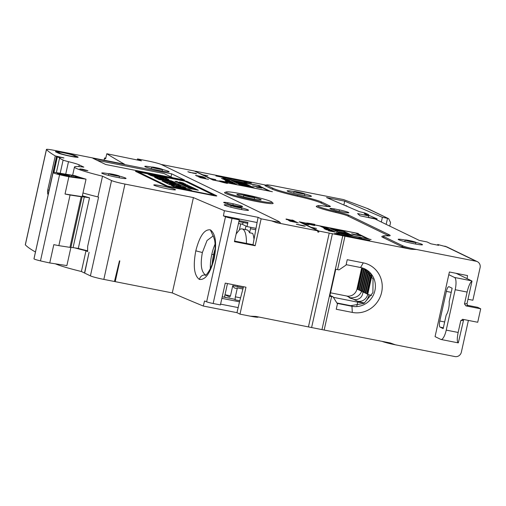 <?xml version="1.0" encoding="UTF-8"?>
<svg xmlns="http://www.w3.org/2000/svg" width="506" height="506" viewBox="0 0 506 506"><rect width="100%" height="100%" fill="white"/><g stroke="black" fill="none" stroke-linecap="round" stroke-linejoin="round"><path stroke-width="0.76" d="M329.95 295.409L333.056 296.813L329.368 296.219L321.968 329.608L255.884 316.433L250.362 316.187A11.062 0.822 12.5 0 0 257.997 317.18L258.623 316.977M321.968 329.608L390.24 342.954L395.401 344.814A11.062 0.822 12.5 0 1 382.112 341.348M468.392 320.424L461.345 352.208A5.534 5.262 -64.2 0 1 454.976 356.572L395.401 344.814M467.108 278.648L467.525 275.574L449.391 271.994L435.065 336.623L440.789 339.393A11.062 3.302 101.2 0 0 441.036 339.482A11.062 3.302 101.2 0 0 446.241 330.108L458.151 332.461C456.943 338.603 457 342.069 458.316 342.872L463.692 319.495M331.601 296.529L324.201 329.918M333.056 296.813L337.439 303.859L336.243 309.248L352.302 312.417L351.967 306.288L337.129 303.36M346.129 264.663L360.563 267.516L363.289 262.867A25.445 24.212 -64.2 0 1 381.625 292.348A25.445 24.212 -64.2 0 1 352.302 312.417M363.289 262.867L347.23 259.698L346.034 265.087L339.02 269.888L337.572 269.597L344.972 236.207L318.97 231.071L318.729 232.153L317.698 231.95L317.932 230.869L299.267 221.83L306.446 223.241A7.356 0.55 12.5 0 1 306.396 223.159A7.356 0.55 12.5 0 1 310.096 223.494L310.077 223.582M411.017 249.243L416.533 249.49A11.062 0.822 -167.5 0 1 403.118 245.96L384.446 236.916A27.659 2.056 -167.5 0 1 383.611 235.84L382.093 236.34A29.044 2.157 12.5 0 0 382.972 237.472L401.644 246.511A12.448 0.923 12.5 0 0 411.011 249.243L344.972 236.207M416.533 249.49L476.108 261.248A5.534 5.262 -64.2 0 1 480.093 267.655L472.87 300.235L467.98 299.274M448.797 274.688L454.521 277.459A11.062 3.302 101.2 0 1 455.191 289.717L446.241 330.108M452.136 288.23L449.075 286.75A5.534 1.651 -78.8 0 0 448.948 286.706A5.534 1.651 -78.8 0 0 446.349 291.393L439.784 321.013A5.534 1.651 -78.8 0 0 440.119 327.142L443.18 328.622L446.165 315.156A8.849 2.638 -78.8 0 0 449.151 301.702L452.136 288.23M456.102 273.316L471.617 280.836A11.062 3.302 -78.8 0 1 472.003 281.127C470.264 282.247 468.632 285.89 467.108 292.063L464.483 303.916L465.918 305.883L467.569 305.713L467.013 303.651L472.003 281.127M368.406 217.555L368.766 215.935L357.603 213.576L360.032 215.784L374.984 218.946L419.284 240.413L427.058 241.944L430.884 243.797L438.651 245.334L437.728 244.493L447.051 246.991M383.611 235.84A27.659 2.056 -167.5 0 1 386.755 235.802A27.659 2.056 12.5 0 0 389.898 235.771A27.659 2.056 12.5 0 0 389.063 234.689L349.07 215.322A16.597 1.233 12.5 0 0 336.047 211.559A22.125 1.644 -167.5 0 1 318.002 205.683A22.125 1.644 -167.5 0 1 324.985 206.201A16.597 1.233 12.5 0 0 330.222 206.587A16.597 1.233 12.5 0 0 329.716 205.942L321.955 202.185A27.659 2.056 12.5 0 0 297.667 195.322A27.659 2.056 -167.5 0 1 273.379 188.466L266.953 185.354A11.062 0.822 -167.5 0 1 266.618 184.924A11.062 0.822 -167.5 0 1 274.252 185.917L343.587 199.598L368.153 208.788L388.684 218.712L390.543 222.558L389.759 226.106M386.173 224.373L387.514 218.326L382.378 217.314L344.719 201.141L326.547 197.555L359.469 211.698L364.592 212.868L368.615 214.601L364.2 213.728L368.766 215.935M293.701 193.191L294.056 191.572A12.448 0.923 12.5 0 0 287.13 190.882A12.448 0.923 12.5 0 0 302.721 195.246A12.448 0.923 12.5 0 0 311.43 196.271A12.448 0.923 12.5 0 0 304.859 193.962A5.534 0.411 -167.5 0 1 300.191 193.349A5.534 0.411 -167.5 0 1 294.277 191.749A5.534 0.411 -167.5 0 1 294.056 191.572A5.534 0.411 -167.5 0 1 298.73 192.191A5.534 0.411 -167.5 0 1 304.637 193.792A5.534 0.411 -167.5 0 1 304.859 193.969L304.498 195.582M404.768 241.64L405.129 240.027A12.448 0.923 12.5 0 0 398.197 239.338A12.448 0.923 12.5 0 0 413.794 243.696A12.448 0.923 12.5 0 0 422.497 244.721A12.448 0.923 12.5 0 0 415.926 242.418A5.534 0.411 -167.5 0 1 411.258 241.798A5.534 0.411 -167.5 0 1 405.35 240.198A5.534 0.411 -167.5 0 1 405.129 240.027A5.534 0.411 -167.5 0 1 409.797 240.641A5.534 0.411 -167.5 0 1 415.711 242.241A5.534 0.411 -167.5 0 1 415.926 242.418L415.571 244.037M344.586 212.393A9.684 0.721 12.5 0 0 348.849 212.729A9.684 0.721 12.5 0 0 339.456 209.908L334.207 208.87A9.684 0.721 12.5 0 0 329.944 208.535A9.684 0.721 12.5 0 0 339.33 211.356L344.586 212.393M242.342 185.816L230.489 179.991L225.315 178.966L222.748 177.72L226.049 179.029L246.783 183.121L244.107 181.825L247.807 183.324L260.229 185.828L258.939 185.772L270.223 191.236L272.386 191.717L220.464 181.502A6.293 0.468 -167.5 0 0 227.194 183.292L227.175 183.374M242.361 185.74L220.192 181.363A6.293 0.468 -167.5 0 1 220.085 181.243A6.293 0.468 -167.5 0 1 223.361 181.546L227.447 182.185L222.735 181.338A7.413 0.55 12.5 0 0 218.997 181.003A7.413 0.55 12.5 0 0 219.142 181.154L213.696 180.079L210.755 178.656L215.822 179.655L210.452 178.504L203.127 174.962L207.896 175.816L202.824 174.81L195.265 171.445M265.992 185.126L195.322 171.18M266.618 184.924L265.1 185.417A12.448 0.923 12.5 0 0 265.473 185.898M297.667 195.322L297.408 196.22A29.044 2.157 12.5 0 1 271.905 189.016L265.479 185.904L266.953 185.354M297.408 196.22A26.274 1.954 -167.5 0 1 320.481 202.735L328.242 206.499A15.212 1.132 -167.5 0 1 328.489 206.625M318.002 205.683L316.49 206.176A23.51 1.746 12.5 0 0 335.655 212.425A15.212 1.132 -167.5 0 1 347.597 215.872L387.59 235.246A26.274 1.954 -167.5 0 1 388.576 235.891M307.572 223.734L307.61 223.557A6.325 0.468 -167.5 0 0 314.536 225.436L314.694 225.549A7.356 0.55 12.5 0 1 306.642 223.367L300.596 222.172L303.537 223.601L308.875 224.74L303.847 223.747L311.165 227.295L316.497 228.434L311.468 227.441L318.97 231.071M307.61 223.557L329.242 227.826L341.114 233.576L335.933 232.558L338.501 233.797L339.532 234L337.255 232.899L357.982 236.991L361.689 238.49L359.013 237.194L371.138 239.559L368.975 239.079L357.109 233.329L358.324 233.481L307.427 223.437A6.325 0.468 -167.5 0 1 307.401 223.38A6.325 0.468 -167.5 0 1 310.678 223.684L314.77 224.329L310.096 223.494M137.259 160.016L137.499 158.922L147.86 160.965A11.062 0.822 -167.5 0 1 161.281 164.494L278.793 221.426A11.062 0.822 -167.5 0 1 279.173 221.653A11.062 0.822 -167.5 0 1 271.494 220.863L276.655 222.722L317.932 230.869M276.655 222.722A12.448 0.923 12.5 0 0 280.337 222.748L279.173 221.653M227.194 183.292L227.365 183.412A7.413 0.55 12.5 0 1 219.421 181.293L212.969 180.022L194.298 170.977L161.148 164.431M226.296 191.926L224.778 192.425A24.895 1.853 12.5 0 0 255.726 201.331A24.895 1.853 12.5 0 0 273.006 203.115L271.842 202.027A23.51 1.746 -167.5 0 1 255.524 200.338A23.51 1.746 -167.5 0 1 226.296 191.926A23.51 1.746 -167.5 0 1 242.519 194.038A23.51 1.746 -167.5 0 1 271.842 202.027M334.599 233.456L347.628 235.676L356.18 237.89L369.823 240.407L334.599 233.456M228.579 178.536L215.872 175.943L231.103 179.156L236.005 179.598L251.4 183.039L228.579 178.536M334.624 232.02L328.723 230.685M334.637 231.963L328.483 230.787M335.016 231.71L333.859 231.482L335.004 231.767M332.581 231.153L325.674 229.534L332.581 231.153M329.14 230.382L328.742 230.249M333.353 230.907L324.099 228.801L333.346 230.957M327.49 229.382L332.081 230.287L326.079 229.104L331.449 229.983L326.515 228.775L324.827 228.535L326.75 229.237M327.502 229.326L326.75 229.148M325.206 228.276L329.804 229.186L323.638 227.921L328.362 228.484L322.803 227.415L324.466 228.13M325.219 228.219L324.466 228.042M326.655 227.871L321.468 226.852L326.648 227.915M326.851 227.757L320.102 226.207L326.838 227.808M235.929 184.209L230.028 182.875M235.941 184.152L229.787 182.976M236.327 183.899L235.163 183.672L236.315 183.956M233.892 183.343L226.979 181.724L233.892 183.343M230.445 182.571L230.047 182.438M234.664 183.096L225.404 180.99L234.651 183.147M228.794 181.572L233.209 182.388L226.764 181.034M228.807 181.515L232.577 182.084L227.118 180.901L231.944 181.78L226.833 181.059M226.517 180.465L231.109 181.376L224.942 180.111L229.667 180.674L224.114 179.605L225.777 180.319M226.53 180.408L225.777 180.231M227.966 180.06L222.773 179.042L227.953 180.104M228.162 179.946L221.407 178.397L228.149 179.997M303.543 226.011L305.226 226.163L303.708 225.714L296.333 224.24L303.543 226.011M289.786 221.109L298.35 222.868L289.786 221.109M293.404 221.647L296.155 221.906L288.528 220.42L293.404 221.647M296.586 222.223L296.978 222.254M286.421 219.477L294.985 221.236L286.421 219.477M193.545 173.16L196.625 173.792L195.563 173.28L189.927 172.47L187.859 171.724L193.532 173.242M199.971 177.6L208.529 179.358L199.971 177.6M196.758 176.044L205.316 177.802L196.758 176.044M200.376 176.581L203.121 176.834L195.499 175.354L200.376 176.581M203.551 177.151L203.943 177.189M292.177 220.395L292.847 220.483L291.886 220.021L292.86 220.211L294.157 220.837L286.156 218.99M292.196 220.325L285.979 219.142M205.74 178.447L198.7 176.986L205.708 178.51M343.587 199.598L368.153 208.788M367.356 208.567L388.684 218.712M381.334 222.026L382.378 217.314M368.362 215.739L368.615 214.601M345.06 205.506L346.718 205.834L347.015 206.347M368.488 215.183L377.096 218.883L368.438 217.428M343.865 204.993L344.719 201.141M377.096 218.883L376.875 219.87M441.036 339.482L458.132 342.853A11.062 3.302 -78.8 0 0 458.316 342.872M467.146 305.245L477.639 307.319L480.7 308.799L477.715 322.265L462.933 319.349L460.783 320.608L458.151 332.461M462.933 319.349L462.471 319.305M480.7 308.799L465.918 305.883M437.589 245.119L437.728 244.493M137.499 158.922L141.478 160.851L106.829 153.742L105.609 158.802A2102.063 156.303 -167.5 0 1 104.609 158.163A5.534 0.411 -167.5 0 1 104.521 158.062A5.534 0.411 -167.5 0 1 105.786 158.074M63.927 157.999L57.399 156.708L60.353 158.321L59.537 158.251A486.791 36.198 -167.5 0 0 63.117 160.06A8.298 0.62 -167.5 0 0 68.487 161.673A16.597 1.233 12.5 0 1 79.208 164.886L83.838 167.125A40.379 3.004 -167.5 0 0 74.477 167.005L72.674 175.139M63.946 157.935L55.28 155.918A486.791 36.198 -167.5 0 1 46.476 149.529A11.062 0.822 -167.5 0 1 46.432 149.428A11.062 0.822 -167.5 0 1 54.174 150.339L124.552 164.229A2102.063 156.303 -167.5 0 1 106.829 153.742M234.575 241.065L253.019 244.708L255.163 245.745L234.442 241.653L239.281 219.844L232.026 218.409A5.534 0.411 -167.5 0 1 225.505 216.732A2102.063 156.303 -167.5 0 1 223.431 215.879L257.092 222.526L258.098 217.346L261.134 218.813L271.494 220.863M258.098 217.346L224.392 210.692A2102.063 156.303 -167.5 0 1 193.406 197.587L124.963 184.076A11.062 0.822 -167.5 0 1 111.541 180.547L102.522 176.183A40.379 3.004 -167.5 0 1 74.477 167.005M108.322 175.354L108.676 173.741A12.448 0.923 12.5 0 0 101.75 173.052A12.448 0.923 12.5 0 0 117.341 177.41A12.448 0.923 12.5 0 0 126.051 178.441A12.448 0.923 12.5 0 0 119.479 176.132A5.534 0.411 -167.5 0 1 114.805 175.512A5.534 0.411 -167.5 0 1 108.898 173.912A5.534 0.411 -167.5 0 1 108.676 173.741A5.534 0.411 -167.5 0 1 113.35 174.361A5.534 0.411 -167.5 0 1 119.258 175.961A5.534 0.411 -167.5 0 1 119.479 176.132L119.119 177.751M82.706 169.257L79.803 168.915L85.002 170.37L87.905 170.712L82.706 169.257M151.724 167.081A12.448 0.923 12.5 0 0 144.792 166.392A12.448 0.923 12.5 0 0 160.383 170.756A12.448 0.923 12.5 0 0 169.093 171.781A12.448 0.923 12.5 0 0 162.521 169.472A5.534 0.411 -167.5 0 1 157.853 168.859A5.534 0.411 -167.5 0 1 151.939 167.258A5.534 0.411 -167.5 0 1 151.718 167.081A5.534 0.411 -167.5 0 1 156.392 167.701A5.534 0.411 -167.5 0 1 162.299 169.301A5.534 0.411 -167.5 0 1 162.521 169.478L162.16 171.091M58.026 152.989A10.512 0.784 12.5 0 0 68.873 155.949A10.512 0.784 12.5 0 0 78.088 157.258A10.512 0.784 12.5 0 0 77.709 156.873L75.565 155.835A10.512 0.784 12.5 0 0 63.958 152.717A10.512 0.784 12.5 0 0 55.477 151.68A10.512 0.784 12.5 0 0 55.881 151.952L58.026 152.989M105.773 164.52L92.921 158.296L171.654 173.836L184.513 180.06L105.773 164.52M161.553 185.892A11.107 0.829 12.5 0 0 153.786 185.013A11.107 0.829 12.5 0 0 167.701 188.871A11.107 0.829 12.5 0 0 175.455 189.82A11.107 0.829 12.5 0 0 161.553 185.892M238.307 206.265A9.684 0.721 12.5 0 0 242.57 206.6A9.684 0.721 12.5 0 0 233.184 203.779L227.934 202.742A9.684 0.721 12.5 0 0 223.671 202.406A9.684 0.721 12.5 0 0 233.057 205.227L238.307 206.265M224.702 205.259A12.448 0.923 12.5 0 0 237.997 208.858A12.448 0.923 12.5 0 0 248.509 210.249A12.448 0.923 12.5 0 0 248.01 209.857A12.448 0.923 12.5 0 0 241.938 207.947A5.534 0.411 -167.5 0 1 237.263 207.327A5.534 0.411 -167.5 0 1 231.356 205.727A5.534 0.411 -167.5 0 1 231.134 205.55A12.448 0.923 12.5 0 0 224.202 204.86A12.448 0.923 12.5 0 0 224.702 205.259M164.785 185.525L135.709 171.439A5.534 0.411 12.5 0 1 135.488 171.262A5.534 0.411 12.5 0 1 139.359 171.724L180.8 179.902A5.534 0.411 12.5 0 1 187.511 181.667L216.587 195.746A5.534 0.411 12.5 0 1 216.802 195.923A5.534 0.411 12.5 0 1 212.931 195.468L171.496 187.29A5.534 0.411 12.5 0 1 164.785 185.525M57.399 156.708L53.946 172.274M48.247 194.367A486.791 36.198 -167.5 0 1 47.741 194.083L47.76 189.845L49.057 190.193L56.577 156.259M48.285 194.19L47.868 194.108L48.38 193.76M53.731 172.299L57.21 156.607M48.829 191.742L49.057 190.193M47.741 194.083L47.551 190.964M46.432 149.428L25.3 244.752A11.062 0.822 12.5 0 0 25.344 244.853A486.791 36.198 12.5 0 0 35.471 251.994M56.368 172.597L59.544 158.251M55.28 155.918L47.76 189.845M82.971 192.963A40.379 3.004 12.5 0 0 97.924 196.916L102.522 176.183M55.413 263.822A40.379 3.004 12.5 0 0 81.39 271.507L85.988 250.774L87.639 251.577L87.658 246.416L98.569 197.226L97.924 196.916M81.39 271.507L84.502 273.019L89.1 252.279L84.679 273.101L90.41 275.878A11.062 0.822 12.5 0 0 103.831 279.401L114.457 281.5L119.46 260.849L119.821 260.919L115.223 281.652L172.274 292.911A2102.063 156.303 12.5 0 0 203.26 306.022L236.966 312.67L240.002 314.144L250.362 316.187M85.988 250.774A40.379 3.004 -167.5 0 1 74.806 247.883L78.303 248.433A35.958 2.675 12.5 0 0 87.646 250.824M82.358 195.746A35.958 2.675 12.5 0 0 89.53 197.808L84.287 196.986L73.066 247.611L74.806 247.883M78.303 248.433L89.53 197.808M68.854 176.777A27.659 2.056 -167.5 0 1 59.581 174.715A8.298 0.62 -167.5 0 1 53.086 172.679A27.659 2.056 -167.5 0 1 53.079 172.584A27.659 2.056 -167.5 0 1 54.161 172.261L75.261 175.746A42.593 3.169 12.5 0 0 85.957 179.149L68.854 176.777L65.034 194.013L84.287 196.986M85.976 179.421L82.155 196.657L81.181 196.739L69.954 247.364L73.066 247.611M114.476 281.431L115.223 281.652M255.163 245.745L261.134 218.813M308.451 326.813L329.229 233.102M203.26 306.022L204.563 300.975A2102.063 156.303 12.5 0 0 206.638 301.823A5.534 0.411 12.5 0 0 213.159 303.505L220.414 304.935L225.252 283.126L245.967 287.212L240.002 314.144M172.274 292.911L183.001 245.321A2102.063 156.303 12.5 0 1 182.837 245.252L193.406 197.587M224.392 210.692L223.431 215.879M199.351 279.407C194.146 275.555 192.963 266.029 195.803 250.831C199.611 236.043 204.462 229.054 210.351 229.869C215.664 233.747 216.947 243.297 214.209 258.515C210.3 273.291 205.347 280.254 199.351 279.407C200.439 276.187 202.514 274.714 205.569 274.979C201.243 271.975 200.174 264.493 202.375 252.532L207.049 240.495L213.14 235.967M253.019 244.708L257.092 222.526M255.808 228.314L247.004 226.574L247.927 222.4L239.098 220.66M236.372 218.434L239.281 219.844M212.14 264.189A22.681 6.761 101.2 0 1 213.627 254.531A22.681 6.761 101.2 0 1 215.082 248.996M237.662 285.574L237.434 286.598M243.203 287.895A27.103 8.083 101.2 0 1 243.114 287.718L232.754 285.675A27.103 8.083 -78.8 0 0 234.771 288.053A27.103 8.083 -78.8 0 0 235.372 288.256A27.103 8.083 -78.8 0 0 237.346 287.895L235.366 296.839A2.764 0.822 -78.8 0 0 235.53 299.9L233.81 299.065L222.223 296.782M224.999 294.745L230.413 295.814M236.138 234.012A49.512 47.115 115.8 0 1 239.332 230.078L240.704 223.918M239.42 229.692A27.659 8.248 101.2 0 1 242.102 228.914A27.659 8.248 101.2 0 1 246.441 243.405M242.102 228.914L246.764 229.838A27.659 8.248 101.2 0 1 249.566 232.773L252.671 233.386A27.659 8.248 101.2 0 1 253.98 239.079M245.96 226.068A2.764 0.822 -78.8 0 1 245.878 226.486L245.201 229.528M250.9 227.346A2.764 0.822 -78.8 0 0 250.47 228.706L249.566 232.773M247.004 226.574L242.07 224.183L238.471 223.475M242.07 224.183L243.601 222.551M238.883 221.622L247.295 223.279A1.657 0.493 -78.8 0 0 247.927 222.4M361.689 267.775L356.97 289.046A8.849 8.425 -64.2 0 1 346.774 296.029L330.526 292.822M364.32 268.692L373.023 278.844L372.909 292.639L364.035 303.353L350.74 305.694L336.876 302.961M362.998 291.715L361.613 291.443C359.627 295.776 356.097 297.901 351.019 297.819L349.134 297.661M367.546 270.881A2.764 0.822 -78.8 0 1 367.16 271.368L362.884 290.672A2.764 0.822 -78.8 0 1 362.992 291.962L362.979 292.107C362.347 297.092 359.621 299.609 354.807 299.66L349.273 297.762M353.991 299.527L357.559 301.253L364.225 302.999L357.698 302.139L333.378 297.338M357.698 302.139L356.869 305.864M335.731 269.344L329.792 296.124L329.406 296.048M329.368 296.219L335.339 269.287L337.572 269.597M311.607 327.565L332.379 233.854M335.339 269.287L342.739 235.897M329.88 295.725L331.038 296.282L329.811 296.042M360.563 267.516A19.917 18.95 -64.2 0 1 364.946 268.977A19.917 18.95 -64.2 0 1 374.25 292.917A19.917 18.95 -64.2 0 1 351.967 306.288L350.74 305.694M364.225 302.999C367.002 300.115 368.602 297.37 369.026 294.764A9.956 0.74 12.5 0 0 371.594 295.529M371.36 275.359L367.223 294.011L367.761 294.271A9.956 0.74 12.5 0 0 369.026 294.764M368.166 271.431L363.555 292.234L367.223 294.011M365.262 269.23L360.493 290.754L361.613 291.443M362.169 267.908L357.432 289.268L361.132 290.918M365.073 269.116L364.352 268.768L359.576 290.305M364.352 268.768L363.738 268.471L358.963 290.014L359.602 290.178M362.802 268.104L358.046 289.565M356.97 289.046L358.071 289.438M365.857 269.609L361.107 291.051M366.433 270.008A2.764 0.822 -78.8 0 0 366.546 271.071L362.271 290.374A2.764 0.822 -78.8 0 0 361.663 291.323M367.154 271.406L366.546 271.071M362.271 290.374L362.947 290.374M370.854 274.575L366.61 293.72L367.255 293.885M370.076 273.506L365.693 293.271M369.544 272.86L365.085 292.974L365.724 293.145M368.722 271.975L364.162 292.531M362.992 291.962L364.193 292.405M224.537 296.813L226.018 297.528M232.754 285.675L230.774 294.612A2.764 0.822 -78.8 0 1 229.471 296.959A2.764 0.822 -78.8 0 1 229.414 296.933L224.987 294.796M242.912 288.996L237.346 287.895M236.966 312.67L239.509 301.829L221.875 298.35M239.509 301.829L243.506 286.731M238.225 307.616L220.591 304.138M227.479 283.562L224.449 297.218M210.363 268.604A19.911 5.939 101.2 0 1 211.799 254.391A19.917 5.939 101.2 0 1 215.088 244.132M317.755 231.678L318.729 232.153M368.615 239.091L368.684 238.775M336.104 231.153L338.609 232.368M336.167 230.881L343.466 231.444L345.971 232.659L338.672 232.096M330.216 228.301L332.638 229.471M338.425 229.819L330.279 228.029M338.463 229.648L332.695 229.205M341.512 230.502L339.912 229.933L333.125 229.414L334.213 229.939L341.474 230.673M311.835 223.924L310.817 223.582L312.778 223.994L311.81 224.057M356.079 233.127L341.676 230.281L353.542 236.03L367.944 238.876L356.028 233.342M341.588 230.685L341.676 230.281M352.834 234.398L360.86 236.049L352.834 234.398M358.242 235.195L351.645 233.829L358.216 235.258M334.668 230.16L341.948 230.711L343.036 231.236L334.605 230.426M339.102 232.305L346.401 232.868L347.489 233.392L339.039 232.577M340.614 233.038L347.919 233.601L349.001 234.126L340.557 233.31M342.145 233.778L349.45 234.341L352.511 235.828L342.126 233.861M59.493 173.564L66.697 176.018A8.298 0.62 12.5 0 1 57.172 173.286A8.298 0.62 12.5 0 1 57.646 173.185L59.493 173.564L59.347 174.203M62.472 174.039L70.454 176.531L81.124 178.207L72.883 175.607L62.472 174.039M81.181 196.739L70.075 195.025A27.659 2.056 -167.5 0 1 65.034 194.013M69.954 247.364L58.848 245.65L70.075 195.025M53.079 172.584L33.972 258.749A27.659 2.056 12.5 0 0 33.984 258.851A8.298 0.62 12.5 0 0 40.474 260.881A27.659 2.056 12.5 0 0 49.752 262.949L53.813 244.638A27.659 2.056 12.5 0 0 58.848 245.65M82.155 196.657L66.874 265.593L49.752 262.949M65.097 174.444L69.214 175.146L65.097 174.444L65.008 174.836M78.715 177.536L75.071 176.505L78.715 177.536L78.645 177.865M74.173 177.17L76.76 177.574M65.799 175.082L68.215 175.835M115.071 175.418L117.588 175.715L113.085 174.456L110.567 174.159L115.071 175.418M158.119 168.757L160.63 169.055L156.126 167.796L153.609 167.499L158.119 168.757M75.634 156.462A8.298 0.62 -167.5 0 1 75.963 156.727A8.298 0.62 -167.5 0 1 68.961 155.797A8.298 0.62 -167.5 0 1 60.094 153.4L57.956 152.357A8.298 0.62 -167.5 0 1 57.621 152.097A8.298 0.62 -167.5 0 1 64.629 153.027A8.298 0.62 -167.5 0 1 73.496 155.424L75.634 156.462M97.114 160.326L163.925 173.514L172.584 177.707M170.971 176.923L171.654 173.836M232.874 205.183L233.184 203.779M227.934 202.742L227.675 203.905M230.774 207.169L231.134 205.55A5.534 0.411 -167.5 0 1 235.809 206.17A5.534 0.411 -167.5 0 1 241.716 207.77A5.534 0.411 -167.5 0 1 241.938 207.947L241.577 209.566M237.529 207.232L240.046 207.53L235.543 206.265L233.026 205.974L237.529 207.232M138.302 171.951L184.924 181.154L214.101 195.322L167.372 186.037L138.302 171.951L138.151 172.622M184.361 185.322L184.405 185.139C181.521 184.854 182.736 185.297 188.03 186.48C192.571 187.239 192.305 186.98 187.239 185.696L187.271 185.816C195.284 187.815 180.863 185.025 185.126 185.405L182.571 185.006M191.413 186.904L187.239 185.696M187.271 185.816L189.661 186.777M184.178 185.582L185.126 185.405M159.131 179.516L156.594 178.283L173.027 181.534L175.557 182.755L159.131 179.516M175.411 187.403L171.237 185.379L174.45 185.658L187.884 188.732L191.837 190.642L175.411 187.403M173.431 185.341L169.599 184.589L164.627 182.179L171.104 183.457L172.312 184.039L169.618 183.507L171.578 184.456L174.323 185L172.609 184.171L176.335 184.905L180.383 186.195L174.937 184.209L181.047 185.417L186.006 187.821L173.431 185.341M168.049 182.736L164.229 181.983L162.135 180.971L175.044 183.608L169.858 181.749L175.968 182.957L180.636 185.215L168.049 182.736M156.126 178.074L154.659 177.366L158.024 177.695L150.756 175.474L160.674 177.948L167.233 178.726L168.764 179.466L165.354 179.143L172.565 181.325L162.483 178.833L156.126 178.074M150.415 175.291L147.872 174.058L164.311 177.309L166.835 178.529L150.415 175.291M176.689 181.635L176.733 181.439C173.931 181.173 175.184 181.629 180.49 182.799C184.975 183.545 184.658 183.273 179.548 181.983L179.655 182.122C187.935 184.171 173.261 181.363 177.473 181.705L174.962 181.319M183.792 183.21L179.548 181.983M179.655 182.122L182.16 183.102M176.543 181.888L177.473 181.705M184.994 183.792L176.702 182.154L184.962 183.906M185.601 184.273L178.15 182.818M183.602 184.329L187.448 184.962L179.535 183.526L178.251 182.9M183.514 184.026L185.639 184.089M198.352 190.262L190.06 188.624L188.257 187.751L196.575 189.788L195.133 189.092L196.48 189.358L198.352 190.262M194.582 188.434L196.176 189.206L187.46 187.365L194.399 188.732L193.235 188.169L194.582 188.434L194.487 188.877M194.342 188.321L186.05 186.682L184.247 185.81L192.565 187.846L191.129 187.15L192.476 187.416L194.342 188.321M183.052 184.842L179.731 183.621L189.231 185.841L183.052 184.842M160.269 179.738L160.427 179.042M160.826 179.851L160.946 179.295M169.611 181.433L169.7 181.021M172.875 182.23L173.027 181.534M173.931 186.682L174.45 185.658M182.027 187.581L182.116 187.169M175.582 187.005L174.216 186.733M187.663 189.737L187.884 188.732M186.081 189.301L187.024 189.586M175.544 187.429L175.759 186.467L177.106 186.619L184.5 188.188L186.151 188.991L177.41 187.271L175.708 186.436L175.474 187.511M186.063 189.396L186.151 188.991M177.296 187.777L177.41 187.271M171.028 183.786L171.104 183.457M168.542 184.076L169.453 184.254M169.402 184.488L169.618 183.507M171.464 184.956L171.578 184.456M174.235 185.386L174.323 185M176.145 185.765L176.335 184.905M177.967 186.119L178.049 185.734M180.294 186.581L180.383 186.195M180.338 186.404L180.806 186.493L181.047 185.417M180.806 186.493L181.464 186.815M165.841 182.299L165.968 181.724M166.177 182.369L166.284 181.882M174.95 184.013L175.044 183.608M174.981 183.887L175.727 184.032L175.968 182.957M175.727 184.032L176.189 184.254M157.859 178.416L158.024 177.695M154.469 176.777L154.589 176.227M155.127 176.948L155.215 176.531M160.522 178.65L160.674 177.948M157.872 178.365L158.802 178.599M163.742 179.156L163.944 178.245M167.1 179.307L167.233 178.726M163.786 179.168L165.285 179.466M165.266 179.548L165.354 179.143M171.041 181.021L171.129 180.629M151.547 175.512L151.705 174.817M152.104 175.626L152.224 175.07M160.889 177.208L160.978 176.796M164.153 178.004L164.311 177.309M179.63 183.545L179.693 183.229L182.603 184.127L182.704 183.735M182.628 184.013L180.161 183.204M189.522 188.365L189.605 188.017M192.969 189.067L193.045 188.719M196.404 189.706L196.48 189.358M185.519 186.423L185.594 186.075M188.959 187.125L189.035 186.777M192.394 187.764L192.476 187.416M181.003 184.235L181.078 183.887M181.787 184.595L181.863 184.266M234.993 181.869L248.421 185.398L250.932 186.619L234.929 182.141M240.913 185.038L251.558 187.637M240.97 184.772L243.392 185.942L251.577 187.555M253.032 187.846L239.458 184.039L253.013 187.922M242.924 182.445L254.79 188.194L269.192 191.034L257.326 185.285L242.867 182.71M256.65 187.125L261.849 188.087L256.637 187.188M254.075 186.284L252.614 185.854M254.088 186.221L261.064 187.707L259.831 187.112L252.779 185.923M237.877 183.564L238.965 184.089M237.934 183.298L251.362 186.828L239.022 183.823M233.424 181.407L234.506 181.932M233.481 181.142L247.997 185.196L234.569 181.667M231.906 180.674L232.994 181.199M231.969 180.408L246.479 184.462L233.051 180.933M244.929 183.817L241.887 182.236L231.463 180.459M244.955 183.722L231.527 180.193M224.512 181.78L223.488 181.445L225.448 181.856L224.481 181.92M243.443 196.796L243.803 195.183A12.448 0.923 12.5 0 0 236.871 194.494A12.448 0.923 12.5 0 0 252.462 198.852A12.448 0.923 12.5 0 0 261.172 199.883A12.448 0.923 12.5 0 0 254.6 197.574A5.534 0.411 -167.5 0 1 249.932 196.954A5.534 0.411 -167.5 0 1 244.018 195.354A5.534 0.411 -167.5 0 1 243.803 195.183A5.534 0.411 -167.5 0 1 248.471 195.803A5.534 0.411 -167.5 0 1 254.379 197.403A5.534 0.411 -167.5 0 1 254.6 197.574L254.246 199.193M250.198 196.859L252.709 197.157L248.206 195.898L245.688 195.601L250.198 196.859M347.552 236.011L347.628 235.676M357.034 238.162L357.109 237.807M293.157 221.527L289.375 220.673L295.2 221.742L293.145 221.596M289.356 220.768L289.774 220.667M296.162 222.007L295.751 222.09M200.129 176.461L196.347 175.601L202.172 176.67L200.11 176.531M196.322 175.696L196.739 175.601M203.127 176.942L202.716 177.018M300.456 193.254L302.967 193.545L295.947 191.989L300.456 193.254M411.523 241.704L414.041 242.001L407.02 240.445L411.523 241.704M339.147 211.312L339.456 209.908M334.207 208.87L333.947 210.034M454.521 277.459L471.617 280.836M476.108 261.248L444.894 246.125M401.644 246.511L403.118 245.96M439.784 321.013L444.654 321.974M451.219 292.354L446.349 291.393M463.313 320.349L460.783 320.608M467.108 292.063L455.191 289.717M464.483 303.916L467.013 303.651M443.364 327.78L440.119 327.142M271.905 189.016L273.379 188.466M321.955 202.185L320.481 202.735M328.242 206.499L329.716 205.942M336.047 211.559L335.655 212.425M349.07 215.322L347.597 215.872M387.59 235.246L389.063 234.689M384.446 236.916L382.972 237.472M25.344 244.853L46.476 149.529M60.208 173.185L63.117 160.06M65.748 174.026L68.487 161.673M79.208 164.886L78.822 166.607M90.41 275.878L111.541 180.547M232.026 218.409L213.159 303.505M206.638 301.823L225.505 216.732M124.963 184.076L103.831 279.401M255.568 229.718L250.47 228.706M350.266 297.724L346.774 296.029M357.559 301.253A8.849 8.425 115.8 0 0 367.761 294.271L371.79 276.099M351.019 297.819L350.759 298.483M235.366 296.839L240.559 297.863M239.8 300.741L235.53 299.9M211.799 254.391L213.627 254.531M205.537 275.169C204.354 276.858 211.072 271.38 213.804 258.256L214.209 258.515M210.351 229.869L213.026 235.828M195.803 250.831L202.375 252.532M104.609 158.163L104.16 160.206M33.984 258.851L53.086 172.679M59.581 174.715L40.474 260.881M57.564 173.577L57.646 173.185M71.378 176.733L71.681 175.354M73.206 175.702L72.921 176.98M77.064 157.315L77.709 156.873M60.024 153.716L60.094 153.4M57.956 152.357L57.836 152.894M75.565 155.835L75.059 156.183M187.511 181.667L187.365 182.337M477.322 261.653L446.482 246.713M213.241 235.922L214.576 239.926C215.55 245.012 215.29 251.121 213.804 258.256M104.053 160.187L104.521 158.062M69.214 175.146L69.006 176.082M75.071 176.505L74.913 177.233M151.718 167.081L151.364 168.7M75.963 156.727L75.862 157.195M57.621 152.097L57.482 152.723M138.037 172.565L138.189 171.863M214.025 195.67L214.101 195.322M179.535 183.526L179.617 183.172"/></g></svg>
